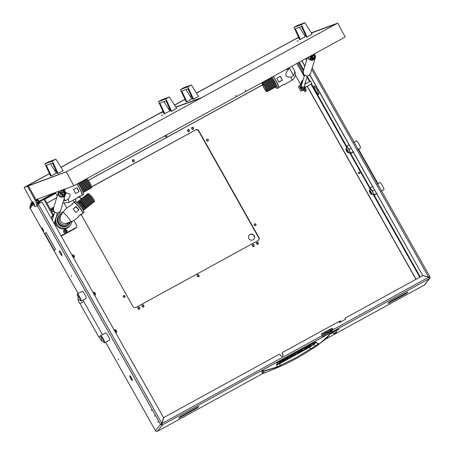 <?xml version="1.0" encoding="UTF-8"?>
<svg xmlns="http://www.w3.org/2000/svg" width="454" height="454" viewBox="0 0 454 454"><rect width="100%" height="100%" fill="white"/><g stroke="black" fill="none" stroke-linecap="round" stroke-linejoin="round"><path stroke-width="0.68" d="M151.227 409.78L151.653 410.535L151.227 409.78M157.799 421.443L158.219 422.197L157.799 421.443M154.513 415.614L154.933 416.369L154.513 415.614M314.089 86.907A4.722 0.783 61.3 0 1 314.06 86.084A4.722 0.783 61.3 0 1 314.106 86.05A4.722 0.783 61.3 0 1 316.841 89.415L316.852 89.393A4.863 0.812 61.3 0 0 314.032 85.925A4.863 0.812 61.3 0 0 313.992 85.959A4.863 0.812 61.3 0 0 314.02 86.805L314.089 86.907M129.867 375.878A2.565 0.426 61.3 0 0 129.838 375.895A2.565 0.426 61.3 0 0 129.85 376.315L129.782 376.213A2.707 0.448 61.3 0 1 129.77 375.77A2.707 0.448 61.3 0 1 129.793 375.747A2.707 0.448 61.3 0 1 131.337 377.632L131.325 377.66A2.565 0.426 61.3 0 0 129.867 375.878L129.992 375.804M59.468 250.943A2.565 0.426 61.3 0 0 59.446 250.96A2.565 0.426 61.3 0 0 59.451 251.38L59.383 251.278A2.707 0.448 61.3 0 1 59.372 250.835A2.707 0.448 61.3 0 1 59.4 250.812A2.707 0.448 61.3 0 1 60.938 252.696L60.927 252.725A2.565 0.426 61.3 0 0 59.468 250.943L59.593 250.869M386.666 211.689L387.092 212.438L386.666 211.689M118.585 359.585L118.165 358.83L118.585 359.585M71.653 276.293L71.233 275.544L71.653 276.293M339.734 128.397L340.154 129.152L339.734 128.397M311.932 83.65L310.547 81.13M37.534 204.402L41.581 202.166A0.477 0.471 38.2 0 1 42.233 202.353L163.508 417.584L161.891 423.378L160.529 424.337A1.436 1.413 38.2 0 0 162.475 424.904L162.004 423.412L163.622 417.618L279.261 354.245A0.477 0.471 38.2 0 1 279.908 354.438L280.612 355.686A1.317 1.294 38.2 0 0 282.785 355.874A1.317 1.294 38.2 0 0 282.893 354.438L282.082 353.32A0.477 0.471 -141.8 0 1 282.116 352.798L282.223 352.662A0.477 0.471 38.2 0 0 282.184 353.184M282.728 355.942A1.317 1.294 38.2 0 0 282.785 354.574L282.082 353.32M341.13 321.704L340.636 320.984L339.887 321.097L340.404 322.011L339.337 322.522L338.82 321.602L282.365 352.542A0.477 0.471 38.2 0 0 282.223 352.662M37.29 203.426L37.132 202.927M37.381 203.375L37.432 203.931M332.345 331.726L331.982 331.891L331.516 331.057L331.88 330.892L332.237 331.868L429.319 278.665A1.436 1.413 38.2 0 0 429.745 278.302L424.723 284.692A1.436 1.413 -141.8 0 1 424.297 285.05L429.319 278.665L428.707 277.252L422.861 275.544L345.454 317.97A0.477 0.471 38.2 0 0 345.273 318.612L345.392 318.821A0.477 0.471 -141.8 0 1 345.21 319.463L339.337 322.522M345.165 318.748A0.477 0.471 -141.8 0 1 345.205 318.226L345.312 318.089M331.499 330.103L331.897 330.926M330.773 329.025A0.477 0.471 38.2 0 0 330.359 329.042L321.659 333.815L330.359 329.042M321.761 333.679A0.477 0.471 -141.8 0 0 321.585 334.32L322.834 337.021L162.475 424.904L157.442 431.3A1.436 1.413 -141.8 0 1 155.506 430.721L160.529 424.337L161.357 423.883A0.477 0.471 38.2 0 0 162.004 424.07L163.622 417.618M345.29 319.406A0.477 0.471 38.2 0 0 345.284 318.958M330.467 328.906A0.477 0.471 -141.8 0 1 330.949 328.923M428.707 277.252L331.817 330.347L331.624 330.001M331.817 330.347L332.334 331.749M53.09 248.207L44.946 233.799L45.218 233.447L45.031 233.901L53.09 248.207M55.212 249.552L55.399 249.098L47.352 234.775L55.484 249.201L55.212 249.552M55.116 249.462L54.401 250.58L53.192 248.434L54.344 250.438L55.116 249.462M47.239 234.565L46.081 232.567L45.315 233.538L46.03 232.42L47.239 234.565M132.052 380.31L132 380.197A2.565 0.426 61.3 0 1 129.884 376.445L129.816 376.349A2.707 0.448 61.3 0 0 132.052 380.31M61.04 252.929L61.04 252.929A2.565 0.426 61.3 0 1 61.931 255.437A2.565 0.426 61.3 0 1 61.682 255.335L61.801 255.42M61.063 252.912A2.707 0.448 61.3 0 1 61.999 255.562A2.707 0.448 61.3 0 1 61.738 255.454M61.653 255.381L61.602 255.262A2.565 0.426 61.3 0 1 59.485 251.51L59.417 251.414A2.707 0.448 61.3 0 0 61.653 255.381M131.439 377.864L131.439 377.864A2.565 0.426 61.3 0 1 132.33 380.373A2.565 0.426 61.3 0 1 132.08 380.27L132.199 380.356M131.456 377.847A2.707 0.448 61.3 0 1 132.398 380.497A2.707 0.448 61.3 0 1 132.137 380.39M33.312 204.379L30.038 208.539L30.685 209.198M39.316 201.718L37.551 203.88M36.434 201.088L38.023 200.22M318.123 94.154A4.863 0.812 61.3 0 1 314.054 86.941L314.123 87.037A4.722 0.783 61.3 0 0 318.067 94.035L318.123 94.154M316.971 89.603L316.977 89.608A4.863 0.812 61.3 0 1 318.708 94.455A4.863 0.812 61.3 0 1 318.203 94.228L318.26 94.199M316.954 89.62A4.722 0.783 61.3 0 1 318.64 94.33A4.722 0.783 61.3 0 1 318.152 94.109L318.203 94.228M429.745 278.302A1.436 1.413 38.2 0 0 429.859 276.73L428.82 277.456M428.968 277.74A0.477 0.471 38.2 0 0 429.03 277.19L429.013 277.156M407.579 292.177L406.801 293.256L404.667 294.425L406.693 293.301L407.579 292.177M181.123 416.931L197.825 407.579L181.123 416.931M196.605 407.59L198.756 406.398L197.853 407.544L198.614 406.489L196.605 407.59M179.829 416.971L196.412 407.681L179.801 416.914M391.365 300.843L389.339 301.961L388.335 303.159L389.231 302.012L391.365 300.843M404.474 294.515L388.034 303.539L404.474 294.515M407.726 292.075L391.558 300.747L407.698 292.024M179.682 417.073L178.921 418.128L180.93 417.027L178.78 418.213L179.682 417.073M331.982 331.891L322.834 337.021M331.516 331.057L323.061 335.693L323.532 336.522M331.88 330.892L332.339 331.721M323.061 336.817L322.539 336.051M322.595 335.988L323.061 335.693M305.275 82.639L305.865 83.695M307.279 86.198L416.068 279.272M305.213 82.855L305.729 83.769M307.137 86.277L415.926 279.346M324.275 333.367L321.807 334.717M424.257 285.072L325.529 339.178M157.442 431.3L263.689 373.069L157.43 431.3M105.617 342.225L155.489 430.733L105.634 342.22M162.475 424.904L162.004 424.07M301.927 60.745L304.901 66.023M309.81 74.734L422.788 275.567L309.696 74.865M301.785 60.825L304.833 66.233M312.199 67.873L429.864 276.696L428.735 277.139L422.895 275.43M311.716 69.456L428.655 277.235M322.289 335.568L161.896 423.548M38.267 203.982L161.891 423.378L161.357 423.883M30.038 208.539A1.436 1.413 -141.8 0 1 30.151 206.973L32.853 203.534M304.787 88.768A4.79 0.794 61.3 0 1 305.338 91.072L304.855 91.685L303.857 90.074M300.463 84.058L295.35 74.984M296.944 63.481L304.186 76.34M297.773 63.027L303.147 72.572M302.943 80.42L302.063 81.544L302.239 82.026L301.411 82.48L301.728 83.037M301.411 82.48L301.229 81.998L302.063 81.544M303.244 79.444L301.229 81.998M304.333 85.738L304.356 85.778A4.79 0.794 61.3 0 1 306.166 90.618L304.855 91.685L305.678 91.237M37.676 203.812A0.477 0.471 -141.8 0 1 38.301 203.959M50.996 217.909L52.829 215.582L52.647 215.094L43.834 199.454M52.647 215.094L53.476 214.64L44.662 199M53.476 214.64L53.657 215.122L52.829 215.582M51.194 218.261L53.657 215.122M322.788 336.658L322.959 336.953M338.82 321.602L339.887 321.097M339.74 322.465L339.371 322.578M45.542 233.254L45.247 233.413M54.645 250.273L54.344 250.438M55.439 249.263L55.138 249.428M45.241 233.634L44.946 233.799M262.162 372.666L262.979 370.657L264.069 371.128L276.327 367.428L276.968 366.548L277.275 363.149L315.263 342.333L318.226 343.933L315.768 345.88L310.95 348.621L309.174 347.475A506.641 35.344 -29.4 0 1 294.561 355.505A506.641 35.344 -29.4 0 1 280.01 363.461L277.002 364.823M316.727 345.908L311.313 349.398L310.95 348.621L295.77 357.814L279.97 365.601L280.129 366.486C290.929 361.724 301.32 356.032 311.313 349.398L318.22 344.898L329.076 335.5L326.244 338.571L316.727 345.908L315.768 345.88L313.663 344.512L309.174 347.475L309.015 347.072L279.88 363.041L279.97 365.601L276.231 367.547L276.055 368.092L276.77 366.537L276.293 367.201L264.046 370.895L262.667 370.061A143.753 10.028 -29.4 0 0 261.748 371.945L262.151 372.649C262.497 373.455 263.859 373.301 266.237 372.195L263.309 373.063L262.145 372.632L261.748 371.945M262.9 369.914L328.775 333.809L329.269 334.326L329.076 335.5L329.275 334.326L328.775 333.809L329.269 334.326M276.832 363.552L276.968 366.548L276.832 363.552L277.275 363.149L276.832 363.552M329.105 334.433L328.957 335.319L319.31 343.877L318.226 343.933L315.893 342.146L315.184 342.123L277.201 362.939M263.235 370.538L262.667 370.061M288.279 357.86L281.679 361.764L282.819 361.134L282.672 360.879M287.825 358.053L287.967 358.314L288.04 357.951M287.967 358.314L283.211 360.567M283.097 360.635L282.819 361.134M280.373 362.479L279.233 363.104L279.721 362.485L280.861 361.861L280.373 362.479L280.22 362.207M281.168 361.537L279.749 362.337L281.185 361.543M296.91 353.297L302.648 349.915M301.751 350.653L302.784 350.159M301.796 350.738L298.011 352.809L297.858 352.542M297.075 353.087L298.011 352.809M310.922 345.454L304.322 349.353L305.463 348.729L305.321 348.473M310.468 345.647L310.615 345.903L310.684 345.539M310.615 345.903L305.86 348.161M305.741 348.224L305.463 348.729M290.662 356.486L290.543 356.787M290.617 356.753L293.59 355.124M293.636 355.21L290.418 356.969L290.276 356.713M289.567 357.207L290.418 356.969M289.408 357.406L292.376 355.652L290.764 356.43M294.464 354.404L295.497 353.865M295.713 353.785L295.282 354.387L295.1 354.058M293.903 355.147L295.282 354.387M293.948 355.232L289.402 357.616L294.584 354.455M266.226 372.201L270.516 370.475L266.237 372.195M263.309 373.063L264.046 370.895M270.516 370.475L275.856 368.353L276.775 367.11M315.184 342.123L313.198 344.49L313.663 344.512A127.801 8.915 150.6 0 0 315.729 342.356L315.893 342.146M276.055 368.092L280.141 366.48L275.856 368.353M301.093 89.313L299.918 87.23L301.093 89.313M300.077 86.901L301.348 88.967M301.751 88.712L300.497 86.674M42.846 230.082L41.524 228.317L43.113 231.217L42.846 230.082M41.524 228.317L41.609 227.999A1.918 0.318 61.3 0 1 41.643 227.948A1.918 0.318 61.3 0 1 43.124 230.013A1.918 0.318 61.3 0 1 43.488 231.313A1.918 0.318 61.3 0 1 43.425 231.313L43.113 231.217M43.488 231.313L43.697 231.2A1.918 0.318 -118.7 0 0 43.329 229.9A1.918 0.318 -118.7 0 0 41.853 227.834L41.643 227.948M54.843 223.669L54.974 224.18M301.859 88.655L300.639 86.788M301.825 90.374L302.983 89.727L301.32 91.016A0.477 0.437 69.2 0 1 301.257 91.05L302.222 90.448L301.15 89.183L301.819 90.369M301.144 89.16L302.177 88.513M299.918 86.981L299.237 85.795L299.912 86.986L301.167 86.549A2.395 0.397 61.3 0 1 301.365 86.85L302.024 88.019A2.395 0.397 61.3 0 1 302.188 88.365L302.268 88.496M299.237 85.795L300.406 85.136L301.081 86.345L300.406 85.136M299.373 86.033L298.664 86.464A0.477 0.437 -110.8 0 0 298.516 87.094L300.644 90.868A0.477 0.437 -110.8 0 0 301.246 91.044A0.477 0.437 69.2 0 1 301.218 91.061M302.075 88.553L302.024 88.456A2.395 0.397 -118.7 0 0 300.996 86.64L300.911 86.447M55.297 225.536L56.364 225.451L55.15 225.269L54.582 222.307M56.671 225.445L56.336 225.638M54.276 223.306L54.395 223.924M54.469 222.693L54.855 224.707M78.071 295.452L78.02 295.475A2.395 0.397 -118.7 0 0 78.02 295.475A2.395 0.397 -118.7 0 1 79.501 297.291A2.395 0.397 -118.7 0 1 80.364 299.64L80 300.105A4.075 0.675 -118.7 0 0 81.153 301.133A4.075 0.675 -118.7 0 0 81.187 301.098A4.075 0.675 -118.7 0 0 79.717 297.109A4.075 0.675 -118.7 0 0 77.237 293.988A4.075 0.675 -118.7 0 0 77.197 294.022A4.075 0.675 -118.7 0 0 77.651 295.946L78.309 295.582M81.153 301.133L83.888 299.606M86.073 298.42A4.075 0.675 -118.7 0 0 86.124 298.409A4.075 0.675 -118.7 0 0 86.158 298.374A4.075 0.675 -118.7 0 0 84.688 294.379A4.075 0.675 -118.7 0 0 82.208 291.264A4.075 0.675 -118.7 0 0 82.168 291.292M82.208 291.264L77.237 293.988M78.02 295.475L77.651 295.946M79.898 292.529L78.258 293.426M101.537 337.095L101.486 337.123A2.395 0.397 -118.7 0 1 101.509 337.101A2.395 0.397 -118.7 0 1 102.967 338.939A2.395 0.397 -118.7 0 1 103.83 341.289L103.467 341.754A4.075 0.675 -118.7 0 0 104.613 342.776A4.075 0.675 -118.7 0 0 104.653 342.742A4.075 0.675 -118.7 0 0 103.183 338.752A4.075 0.675 -118.7 0 0 100.703 335.631A4.075 0.675 -118.7 0 0 100.663 335.665A4.075 0.675 -118.7 0 0 101.117 337.589L101.775 337.231M105.691 342.174L107.354 341.249L105.691 342.174M109.539 340.063A4.075 0.675 -118.7 0 0 109.59 340.052A4.075 0.675 -118.7 0 0 109.624 340.018A4.075 0.675 -118.7 0 0 108.154 336.028A4.075 0.675 -118.7 0 0 105.674 332.907A4.075 0.675 -118.7 0 0 105.634 332.941M100.703 335.631L105.674 332.907M101.486 337.123L101.117 337.589M104.613 342.776L107.348 341.266M103.364 334.172L101.724 335.069M371.27 194.176A1.918 0.318 -118.7 0 0 370.549 192.241A1.918 0.318 -118.7 0 0 369.397 190.845A1.918 0.318 -118.7 0 0 369.38 190.879A1.918 0.318 -118.7 0 0 370.055 192.666A1.918 0.318 -118.7 0 0 371.196 194.193A1.918 0.318 -118.7 0 0 371.27 194.176M369.545 190.305A2.395 0.397 61.3 0 1 369.556 190.243A2.395 0.397 61.3 0 1 369.573 190.203A2.395 0.397 61.3 0 1 369.596 190.181A2.395 0.397 61.3 0 1 371.054 192.019A2.395 0.397 61.3 0 1 371.922 194.363A2.395 0.397 61.3 0 1 371.9 194.386A2.395 0.397 61.3 0 1 371.826 194.386L371.196 194.193M379.941 182.61A4.075 0.675 61.3 0 1 379.975 182.582A4.075 0.675 61.3 0 1 382.461 185.697A4.075 0.675 61.3 0 1 383.931 189.693A4.075 0.675 61.3 0 1 383.891 189.727A4.075 0.675 61.3 0 1 383.846 189.738M377.246 184.086L379.975 182.582M381.235 191.168L382.892 190.26L381.598 191.038M377.558 183.864L378.908 183.166M381.547 190.947L382.898 190.243M347.804 152.533A1.918 0.318 -118.7 0 0 347.083 150.592A1.918 0.318 -118.7 0 0 345.931 149.201A1.918 0.318 -118.7 0 0 345.914 149.235A1.918 0.318 -118.7 0 0 346.589 151.017A1.918 0.318 -118.7 0 0 347.73 152.55A1.918 0.318 -118.7 0 0 347.804 152.533M346.079 148.662A2.395 0.397 61.3 0 1 346.09 148.6A2.395 0.397 61.3 0 1 346.107 148.554A2.395 0.397 61.3 0 1 346.13 148.537A2.395 0.397 61.3 0 1 347.588 150.37A2.395 0.397 61.3 0 1 348.456 152.72A2.395 0.397 61.3 0 1 348.434 152.737A2.395 0.397 61.3 0 1 348.36 152.743L347.73 152.55M356.475 140.967A4.075 0.675 61.3 0 1 356.509 140.933A4.075 0.675 61.3 0 1 358.995 144.054A4.075 0.675 61.3 0 1 360.465 148.049A4.075 0.675 61.3 0 1 360.425 148.078A4.075 0.675 61.3 0 1 360.38 148.095M356.509 140.933L353.779 142.442M357.769 149.525L359.426 148.617L358.132 149.394M354.092 142.221L355.442 141.517M358.081 149.298L359.426 148.617M348.99 152.436A4.075 0.675 -118.7 0 0 350.017 153.583A4.075 0.675 -118.7 0 0 350.312 153.611A4.075 0.675 -118.7 0 0 349.711 151.341A4.075 0.675 -118.7 0 0 347.713 147.8A4.075 0.675 -118.7 0 0 346.323 146.529A4.075 0.675 -118.7 0 0 346.271 146.75A4.075 0.675 -118.7 0 0 346.686 148.231M346.323 146.529L346.901 146.023L347.713 147.8L349.154 149.23L349.711 151.341L350.891 153.106L350.312 153.611M350.363 153.77L353.626 151.795M349.109 144.815L346.901 146.023M353.099 151.891L350.891 153.106M351.027 148.208L349.154 149.23M372.456 194.079A4.075 0.675 -118.7 0 0 373.483 195.226A4.075 0.675 -118.7 0 0 373.778 195.254A4.075 0.675 -118.7 0 0 373.177 192.984A4.075 0.675 -118.7 0 0 371.179 189.443A4.075 0.675 -118.7 0 0 369.789 188.177A4.075 0.675 -118.7 0 0 369.738 188.393A4.075 0.675 -118.7 0 0 370.152 189.88M369.789 188.177L370.368 187.672L371.179 189.443L372.62 190.879L373.177 192.984L374.357 194.749L373.778 195.254M373.829 195.419L377.092 193.438M372.575 186.458L370.368 187.672M376.565 193.535L374.357 194.749M374.488 189.851L372.62 190.879M335.018 333.378L336.482 332.447L335.018 333.378M335.279 332.765L336.556 332.186L335.71 330.677L332.788 332.322L333.633 333.826L335.279 332.765M334.564 333.554L335.96 332.708L334.564 333.554M331.255 330.83L330.773 331.034L331.528 330.069L333.043 329.19L331.709 329.615L326.233 332.6L324.06 335.143M325.768 332.896L325.297 332.061L323.589 334.235L324.031 335.131M333.015 329.184L332.549 328.35L331.244 328.787L331.709 329.615M331.38 329.78L330.909 328.946L325.762 331.766L326.233 332.6M331.278 330.858L331.318 330.33L331.596 330.648M325.297 332.061L325.762 331.766M330.909 328.946L331.244 328.787M331.369 331.028L330.336 330.989M328.463 331.999L327.203 332.81L328.463 331.999M328.117 333.066L327.203 332.81M335.79 330.824L332.867 332.47M332.192 332.686L332.844 332.43M335.767 330.784L336.323 330.359M335.903 331.023A5.272 0.369 150.6 0 0 338.826 329.048A5.272 0.369 150.6 0 0 338.866 328.957A5.272 0.369 150.6 0 0 338.837 328.912A5.272 0.369 150.6 0 0 334.45 330.966A5.272 0.369 150.6 0 0 329.689 333.996A5.272 0.369 150.6 0 0 329.655 334.087A5.272 0.369 150.6 0 0 329.678 334.104M338.837 328.912L338.866 328.957A5.272 0.369 150.6 0 0 334.473 331.006A5.272 0.369 150.6 0 0 329.712 334.042A5.272 0.369 150.6 0 0 329.678 334.133A5.272 0.369 150.6 0 0 332.981 332.669M331.034 333.48A4.313 0.301 150.6 0 0 332.924 332.566M335.846 330.921A4.313 0.301 150.6 0 0 336.647 330.421L336.976 330.206M332.402 332.379L337.742 329.468A4.313 0.301 150.6 0 0 331.868 332.623L337.487 329.564M331.539 332.839L332.39 332.351M332.907 332.544L330.801 333.616A4.313 0.301 150.6 0 0 332.947 332.606M335.869 330.96A4.313 0.301 150.6 0 0 336.669 330.467L335.829 330.898M331.874 26.298L334.774 24.709M203.42 96.691L206.32 95.102M293.102 40.253L294.839 39.356L293.102 40.253M229.026 75.392L228.033 75.909L229.026 75.392M297.024 41.331L298.142 40.752L297.024 41.331M336.221 23.914L311.382 33.023M305.525 35.168L304.594 35.514M298.738 37.659L294.907 39.214L196.525 93.132M191.338 95.976L190.311 96.537M185.005 99.443L174.563 105.169M169.376 108.007L168.349 108.574M163.043 111.48L161.755 112.212M196.378 100.55L199.278 98.961M29.158 184.903L30.895 184.006L29.158 184.903M67.924 170.948L70.824 169.359M157.606 114.51L159.348 113.608L157.606 114.51M93.535 149.65L92.542 150.161L93.535 149.65M161.528 115.588L162.646 115.01L161.528 115.588M200.73 98.166L175.891 107.275M170.034 109.425L169.098 109.766M163.241 111.917L159.416 113.472L61.029 167.39M55.842 170.227L54.815 170.795M49.509 173.7L26.258 186.463M33.233 203.568A1.941 0.323 -118.7 0 0 34.47 205.157A1.941 0.323 -118.7 0 0 33.846 203.347A1.941 0.323 -118.7 0 0 32.603 201.752A1.941 0.323 -118.7 0 0 33.233 203.568M311.291 32.881L337.191 23.381L66.619 171.663L25.458 186.759L49.463 173.604L24.136 187.468L33.505 204.731A2.395 0.397 -118.7 0 0 35.026 206.695L36.536 206.144A9.585 1.595 -118.7 0 0 36.575 206.127A9.585 1.595 -118.7 0 0 33.483 197.167L28.681 188.325A2.395 0.397 -118.7 0 0 27.166 186.356L66.278 171.862L337.685 23.126L311.257 32.819M305.429 34.952L304.464 35.31M337.685 23.126L345.222 37.018L245.892 91.436M245.983 91.407L245.302 90.142L245.903 91.453L236.54 96.583L235.768 95.363L236.455 96.628L235.779 95.357M37.364 205.69A9.585 1.595 -118.7 0 0 37.404 205.673A9.585 1.595 -118.7 0 0 35.815 199.698L73.82 185.76L236.54 96.583M245.228 90.181L245.665 91.016M35.815 199.698A9.585 1.595 -118.7 0 0 34.311 196.713L29.516 187.871L28.681 188.325M66.278 171.862L73.82 185.76M27.995 185.902A2.395 0.397 61.3 0 1 29.516 187.871M298.579 37.319L196.457 93.03L296.11 38.624M191.287 95.868L190.243 96.435L191.293 95.873M184.954 99.335L174.501 105.067L184.96 99.347M169.325 107.899L168.286 108.472L169.331 107.91M162.992 111.372L60.967 167.288L162.997 111.383M55.791 170.119L54.752 170.693L55.797 170.131M305.457 35.02L304.503 35.367M298.67 37.512L296.031 38.477M27.166 186.356L24.136 187.468M201.599 97.689L202.013 97.462M163.145 111.701L160.648 112.688L163.173 111.763M169.007 109.624L169.961 109.272M175.8 107.133L201.587 97.678M168.967 109.562L169.932 109.21M175.76 107.076L202.002 97.451M300.287 39.424L299.663 39.657L293.971 27.342L301.371 24.63L307.074 36.939L306.45 37.166L301.53 26.536L295.361 28.795L300.287 39.424L305.321 36.666L299.436 27.302M307.074 36.939L312.108 34.175L304.889 22.7L297.489 25.413L293.971 27.342M301.371 24.63L304.889 22.7M186.753 101.645L186.129 101.878L180.437 89.563L187.837 86.85L193.54 99.154L192.916 99.386L187.996 88.751L181.827 91.016L186.753 101.645L191.787 98.887L185.902 89.523M193.54 99.154L198.574 96.396L191.355 84.921L183.955 87.633L180.437 89.563M187.837 86.85L191.355 84.921M164.791 113.682L164.166 113.909L158.474 101.6L165.875 98.887L171.578 111.19L170.954 111.423L166.033 100.788L159.87 103.052L164.791 113.682L169.824 110.924L163.939 101.554M171.578 111.19L176.617 108.432L169.399 96.957L161.999 99.67L158.474 101.6M165.875 98.887L169.399 96.957M51.257 175.902L50.632 176.129L44.94 163.82L52.341 161.108L58.044 173.411L57.42 173.638L52.499 163.009L46.336 165.273L51.257 175.902L56.29 173.144L50.405 163.775M58.044 173.411L63.083 170.653L55.865 159.172L48.465 161.891L44.94 163.82M52.341 161.108L55.865 159.172M314.225 56.756L314.418 56.041L313.72 54.287M314.548 53.833L315.354 56.188L314.531 56.636L315.354 56.188M310.967 55.87L311.308 57.215M311.104 55.717L311.433 57.238M313.249 54.542A1.918 0.318 61.3 0 1 313.884 55.973M310.292 56.165L310.837 56.983M309.98 56.336L310.502 58.396A0.67 0.664 69.9 0 0 311.376 58.867L310.786 58.475L310.161 56.234M310.598 55.995L311.177 58.328L312.21 58.56A0.67 0.664 69.9 0 0 312.556 57.613L311.433 55.536M310.78 55.899L311.336 58.089A0.67 0.664 69.9 0 0 312.21 58.56M311.268 55.626L312.392 57.703A0.477 0.471 -110.1 0 1 312.142 58.379A0.477 0.471 -110.1 0 1 311.518 58.044L310.95 55.802M311.796 58.367L311.745 57.789A2.395 0.397 -118.7 0 0 312.034 57.936A2.395 0.397 -118.7 0 0 312.074 57.669L312.029 58.407M311.467 57.834L311.563 58.01A0.477 0.471 -110.1 0 1 311.62 58.237M310.383 56.324L310.95 58.384L311.484 58.617M311.943 57.84L312.011 58.407M61.074 194.102L60.047 191.934L60.961 194.051M61.404 190.311A4.79 0.794 61.3 0 1 62.073 191.804L63.015 194.482L62.187 194.931L61.245 192.258A4.79 0.794 -118.7 0 0 60.513 190.635M58.577 191.35A4.79 0.794 -118.7 0 0 59.553 192.876L61.358 195.237L63.015 194.482M60.047 190.811L59.043 191.174M59.866 192.235L60.91 194.062L59.866 192.235M60.87 193.807L59.979 192.297L60.87 193.807M64.252 191.287L64.525 192.224M62.839 190.067L62.851 190.453M63.98 192.819L62.504 190.243M63.004 190.374L63.957 192.587M63.52 189.534L65.949 192.57A0.67 0.664 -110.1 0 1 65.699 193.654A0.67 0.664 -110.1 0 1 64.888 193.342L62.936 189.749M64.525 191.94L65.478 193.5M65.109 193.33A0.477 0.471 69.9 0 0 64.979 193.007L64.837 192.848M65.285 193.461L64.547 192.235M64.281 193.466A2.395 0.397 -118.7 0 0 64.366 193.535L64.576 193.455A2.395 0.397 -118.7 0 0 64.57 193.308L65.699 193.654M63.117 189.681L65.053 193.251A0.477 0.471 69.9 0 0 65.631 193.472A0.477 0.471 69.9 0 0 65.813 192.7L63.259 189.63M63.651 190.663L65.665 192.876L65.518 193.5M65.274 193.779L64.275 193.569M65.092 193.875L64.865 193.96A0.67 0.664 -110.1 0 1 64.457 193.972M64.496 193.58L64.672 193.886M65.342 188.864L64.485 190.975M66.063 192.729L69.865 194.142C70.472 195.322 69.888 197.03 68.111 199.278L65.314 200.759L63.549 200.833M74.598 191.554A7.065 1.175 -118.7 0 0 73.514 189.676L77.038 187.746A7.065 1.175 61.3 0 1 78.122 189.619A7.065 1.175 61.3 0 1 79.092 191.537L75.574 193.466A7.065 1.175 -118.7 0 0 74.598 191.554M76.811 184.12A7.065 1.175 -118.7 0 1 79.779 188.711L79.671 188.768A7.065 1.175 -118.7 0 1 81.953 195.379L80.398 196.23A7.065 1.175 61.3 0 1 79.904 196.088M56.336 192.167L55.343 192.615L57.164 195.975M82.038 195.288A7.065 1.175 -118.7 0 0 82.163 195.265L83.405 194.584A7.065 1.175 -118.7 0 0 81.124 187.973A7.065 1.175 -118.7 0 0 78.156 183.382M82.163 195.265A7.065 1.175 -118.7 0 0 79.881 188.654A7.065 1.175 -118.7 0 0 76.913 184.063M76.942 187.78L78.996 191.571L75.574 193.466M68.111 199.278A7.065 1.175 61.3 0 1 68.798 202.586L76.879 198.16A7.065 1.175 -118.7 0 0 77.032 197.751L80.551 195.822A7.065 1.175 61.3 0 1 80.398 196.23M278.444 87.656A7.065 1.175 61.3 0 0 278.569 87.628A7.065 1.175 61.3 0 0 276.287 81.022L276.185 81.079A7.065 1.175 61.3 0 0 273.217 76.482M277.842 80.171A7.065 1.175 -118.7 0 0 276.758 78.292L280.283 76.363A7.065 1.175 61.3 0 1 281.361 78.241A7.065 1.175 61.3 0 1 282.337 80.154L278.813 82.083A7.065 1.175 -118.7 0 0 277.842 80.171M291.984 66.193L294.828 71.448L293.551 75.682L291.037 77.112C288.398 77.282 286.746 76.794 286.094 75.648C285.299 74.002 286.446 71.539 289.527 68.265L288.449 69.099L285.447 69.78M271.867 77.22A7.065 1.175 61.3 0 1 274.835 81.816A7.065 1.175 61.3 0 1 277.116 88.422A7.065 1.175 61.3 0 1 275.419 87.043M273.109 76.539A7.065 1.175 61.3 0 1 276.077 81.135A7.065 1.175 61.3 0 1 278.359 87.741L277.116 88.422M278.569 87.628L280.118 86.776A7.065 1.175 -118.7 0 0 280.271 86.368L283.795 84.438A7.065 1.175 61.3 0 1 283.642 84.847A7.065 1.175 61.3 0 1 283.143 84.711M279.051 82.208L282.24 80.188L280.18 76.397M88.07 180.119A4.143 0.692 61.3 0 1 89.994 183.03A4.143 0.692 61.3 0 1 91.311 186.032M90.318 187.462A4.143 0.692 -118.7 0 0 88.956 183.598A4.143 0.692 -118.7 0 0 86.334 180.193M89.069 188.143A4.143 0.692 -118.7 0 0 87.713 184.279A4.143 0.692 -118.7 0 0 85.091 180.874M87.826 188.824A4.143 0.692 -118.7 0 0 86.47 184.96A4.143 0.692 -118.7 0 0 83.848 181.555M86.583 189.505A4.143 0.692 -118.7 0 0 85.227 185.641A4.143 0.692 -118.7 0 0 82.605 182.236M85.341 190.186A4.143 0.692 -118.7 0 0 83.984 186.322A4.143 0.692 -118.7 0 0 81.362 182.917M84.098 190.867A4.143 0.692 -118.7 0 0 82.742 187.003A4.143 0.692 -118.7 0 0 80.12 183.598M82.855 191.548A4.143 0.692 -118.7 0 0 81.499 187.684A4.143 0.692 -118.7 0 0 78.877 184.279M86.725 190.294A5.102 0.851 -118.7 0 0 87.026 190.357A5.102 0.851 -118.7 0 0 85.38 185.584A5.102 0.851 -118.7 0 0 82.123 181.407A5.102 0.851 -118.7 0 0 82.009 181.696M87.026 190.357L87.855 189.903A5.102 0.851 -118.7 0 0 86.209 185.13A5.102 0.851 -118.7 0 0 82.951 180.953L82.123 181.407M82.912 191.753A5.102 0.851 -118.7 0 0 81.238 187.86A5.102 0.851 -118.7 0 0 78.729 184.125M83.156 192.411A5.102 0.851 -118.7 0 0 83.298 192.4A5.102 0.851 -118.7 0 0 81.652 187.633A5.102 0.851 -118.7 0 0 78.394 183.45A5.102 0.851 -118.7 0 0 78.309 183.569M83.298 192.4L84.126 191.946A5.102 0.851 -118.7 0 0 82.48 187.173A5.102 0.851 -118.7 0 0 79.223 182.996L78.394 183.45M84.234 191.656A5.102 0.851 -118.7 0 0 84.54 191.719A5.102 0.851 -118.7 0 0 82.895 186.946A5.102 0.851 -118.7 0 0 79.637 182.769A5.102 0.851 -118.7 0 0 79.524 183.058M84.54 191.719L85.369 191.265A5.102 0.851 -118.7 0 0 83.723 186.492A5.102 0.851 -118.7 0 0 80.466 182.315L79.637 182.769M85.483 190.975A5.102 0.851 -118.7 0 0 85.783 191.038A5.102 0.851 -118.7 0 0 84.138 186.265A5.102 0.851 -118.7 0 0 80.88 182.088A5.102 0.851 -118.7 0 0 80.767 182.377M85.783 191.038L86.612 190.584A5.102 0.851 -118.7 0 0 84.966 185.811A5.102 0.851 -118.7 0 0 81.709 181.634L80.88 182.088M87.968 189.613A5.102 0.851 -118.7 0 0 88.269 189.676A5.102 0.851 -118.7 0 0 86.623 184.903A5.102 0.851 -118.7 0 0 83.366 180.726A5.102 0.851 -118.7 0 0 83.252 181.015M88.269 189.676L89.097 189.222A5.102 0.851 -118.7 0 0 87.452 184.449A5.102 0.851 -118.7 0 0 84.194 180.272L83.366 180.726M89.211 188.932A5.102 0.851 -118.7 0 0 89.512 188.995A5.102 0.851 -118.7 0 0 87.866 184.222A5.102 0.851 -118.7 0 0 84.609 180.045A5.102 0.851 -118.7 0 0 84.495 180.334M89.512 188.995L90.34 188.541A5.102 0.851 -118.7 0 0 88.695 183.768A5.102 0.851 -118.7 0 0 85.437 179.591L84.609 180.045M90.454 188.251A5.102 0.851 -118.7 0 0 90.755 188.314A5.102 0.851 -118.7 0 0 89.109 183.541A5.102 0.851 -118.7 0 0 85.851 179.364A5.102 0.851 -118.7 0 0 85.738 179.653M90.755 188.314L91.583 187.86A5.102 0.851 -118.7 0 0 89.937 183.087A5.102 0.851 -118.7 0 0 86.68 178.91L85.851 179.364M266.464 90.613A4.143 0.692 -118.7 0 0 264.62 86.351A4.143 0.692 -118.7 0 0 262.395 83.706A4.143 0.692 -118.7 0 0 262.31 84.064A4.143 0.692 -118.7 0 0 264.154 88.326A4.143 0.692 -118.7 0 0 266.379 90.976A4.143 0.692 -118.7 0 0 266.464 90.613M262.395 83.706L262.605 83.593A4.143 0.692 61.3 0 1 264.824 86.237A4.143 0.692 61.3 0 1 266.674 90.499A4.143 0.692 61.3 0 1 266.589 90.862L266.379 90.976M263.865 82.9A4.143 0.692 61.3 0 1 266.106 85.613A4.143 0.692 61.3 0 1 267.917 89.818A4.143 0.692 61.3 0 1 267.849 90.164M265.113 82.219A4.143 0.692 61.3 0 1 267.349 84.932A4.143 0.692 61.3 0 1 269.16 89.137A4.143 0.692 61.3 0 1 269.091 89.483M266.356 81.538A4.143 0.692 61.3 0 1 268.592 84.251A4.143 0.692 61.3 0 1 270.402 88.456A4.143 0.692 61.3 0 1 270.334 88.802M267.599 80.857A4.143 0.692 61.3 0 1 269.835 83.57A4.143 0.692 61.3 0 1 271.645 87.775A4.143 0.692 61.3 0 1 271.577 88.121M268.842 80.176A4.143 0.692 61.3 0 1 271.078 82.889A4.143 0.692 61.3 0 1 272.888 87.094A4.143 0.692 61.3 0 1 272.82 87.44M270.085 79.495A4.143 0.692 61.3 0 1 272.321 82.208A4.143 0.692 61.3 0 1 274.131 86.413A4.143 0.692 61.3 0 1 274.063 86.759M271.327 78.814A4.143 0.692 61.3 0 1 273.563 81.527A4.143 0.692 61.3 0 1 275.374 85.732A4.143 0.692 61.3 0 1 275.306 86.078M266.186 90.176A3.592 0.596 61.3 0 1 266.118 90.488A3.592 0.596 61.3 0 1 264.188 88.195A3.592 0.596 61.3 0 1 262.588 84.501A3.592 0.596 61.3 0 1 262.662 84.189A3.592 0.596 61.3 0 1 264.591 86.481A3.592 0.596 61.3 0 1 266.186 90.176M265.76 80.994A5.102 0.851 61.3 0 1 265.874 80.704L266.702 80.25A5.102 0.851 61.3 0 1 269.438 83.508A5.102 0.851 61.3 0 1 271.708 88.757A5.102 0.851 61.3 0 1 271.606 89.2L270.777 89.659A5.102 0.851 61.3 0 1 270.471 89.591M265.874 80.704A5.102 0.851 61.3 0 1 268.609 83.962A5.102 0.851 61.3 0 1 270.879 89.211A5.102 0.851 61.3 0 1 270.777 89.659M270.732 78.27A5.102 0.851 61.3 0 1 270.845 77.98A5.102 0.851 61.3 0 1 273.58 81.238A5.102 0.851 61.3 0 1 275.85 86.487A5.102 0.851 61.3 0 1 275.748 86.93A5.102 0.851 61.3 0 1 275.447 86.867M269.489 78.951A5.102 0.851 61.3 0 1 269.602 78.661L270.431 78.207A5.102 0.851 61.3 0 1 273.166 81.465A5.102 0.851 61.3 0 1 275.436 86.714A5.102 0.851 61.3 0 1 275.334 87.157L274.505 87.611A5.102 0.851 61.3 0 1 274.205 87.548M269.602 78.661A5.102 0.851 61.3 0 1 272.338 81.919A5.102 0.851 61.3 0 1 274.608 87.168A5.102 0.851 61.3 0 1 274.505 87.611M268.246 79.632A5.102 0.851 61.3 0 1 268.359 79.342L269.188 78.888A5.102 0.851 61.3 0 1 271.923 82.146A5.102 0.851 61.3 0 1 274.193 87.395A5.102 0.851 61.3 0 1 274.091 87.838L273.263 88.292A5.102 0.851 61.3 0 1 272.956 88.229M268.359 79.342A5.102 0.851 61.3 0 1 271.095 82.6A5.102 0.851 61.3 0 1 273.365 87.849A5.102 0.851 61.3 0 1 273.263 88.292M267.003 80.313A5.102 0.851 61.3 0 1 267.117 80.023L267.945 79.569A5.102 0.851 61.3 0 1 270.68 82.827A5.102 0.851 61.3 0 1 272.95 88.076A5.102 0.851 61.3 0 1 272.848 88.519L272.02 88.973A5.102 0.851 61.3 0 1 271.713 88.91M267.117 80.023A5.102 0.851 61.3 0 1 269.852 83.281A5.102 0.851 61.3 0 1 272.122 88.53A5.102 0.851 61.3 0 1 272.02 88.973M264.517 81.68A5.102 0.851 61.3 0 1 264.631 81.385L265.459 80.931A5.102 0.851 61.3 0 1 268.195 84.189A5.102 0.851 61.3 0 1 270.465 89.438A5.102 0.851 61.3 0 1 270.363 89.886L269.534 90.34A5.102 0.851 61.3 0 1 269.228 90.272M264.631 81.385A5.102 0.851 61.3 0 1 267.366 84.648A5.102 0.851 61.3 0 1 269.636 89.892A5.102 0.851 61.3 0 1 269.534 90.34M263.275 82.361A5.102 0.851 61.3 0 1 263.388 82.066L264.217 81.612A5.102 0.851 61.3 0 1 266.952 84.875A5.102 0.851 61.3 0 1 269.222 90.119A5.102 0.851 61.3 0 1 269.12 90.567L268.291 91.021A5.102 0.851 61.3 0 1 267.985 90.953M263.388 82.066A5.102 0.851 61.3 0 1 266.123 85.329A5.102 0.851 61.3 0 1 268.393 90.573A5.102 0.851 61.3 0 1 268.291 91.021M262.418 84.575A5.102 0.851 61.3 0 1 262.037 83.195A5.102 0.851 61.3 0 1 262.14 82.747L262.974 82.293A5.102 0.851 61.3 0 1 265.709 85.556A5.102 0.851 61.3 0 1 267.979 90.8A5.102 0.851 61.3 0 1 267.877 91.248L267.048 91.702A5.102 0.851 61.3 0 1 265.658 90.488M262.14 82.747A5.102 0.851 61.3 0 1 264.881 86.01A5.102 0.851 61.3 0 1 267.151 91.254A5.102 0.851 61.3 0 1 267.048 91.702M62.794 196.44L64.037 195.759L64.485 194.284L63.242 194.965L62.794 196.44L61.965 195.016M62.499 192.865L63.662 192.229L62.465 190.186L61.579 190.674M63.662 192.229A1.918 0.318 61.3 0 1 64.485 194.284M63.242 194.965A1.918 0.318 -118.7 0 0 62.8 193.625M54.151 223.584L54.293 223.272A1.436 1.402 16.9 0 0 54.304 223.232L57.425 212.971M54.168 223.538A1.436 1.402 16.9 0 0 54.168 223.533L55.036 225.076M312.653 59.508L313.896 58.827L314.344 57.357L313.101 58.038L312.653 59.508L312.119 58.594M311.875 55.297L312.273 55.978L313.515 55.297L313.118 54.616M313.101 58.038A1.918 0.318 -118.7 0 0 312.273 55.978M313.515 55.297A1.918 0.318 61.3 0 1 314.344 57.357M302.495 88.836L301.053 86.283M301.422 85.426A1.436 1.402 16.9 0 0 302.489 87.253L302.756 87.321M304.01 86.657L304.146 86.339A1.436 1.402 16.9 0 0 304.163 86.3L307.284 76.045M302.489 87.253L302.784 87.287A1.436 1.402 16.9 0 0 304.027 86.606L304.923 88.303L303.681 88.984L302.784 87.287M301.518 85.114L300.588 83.661L300.168 85.04A2.877 0.477 -118.7 0 0 300.156 85.233M300.605 83.661L301.831 82.98L302.08 83.269M302.71 90.079A2.877 0.477 -118.7 0 0 303.215 90.42A2.877 0.477 -118.7 0 0 303.266 90.352L304.509 89.671L304.923 88.303M304.509 89.671A2.877 0.477 61.3 0 1 304.458 89.739L303.215 90.42M303.266 90.352L303.681 88.984M32.404 202.705L29.953 205.821L30.412 206.638M262.531 84.943L88.32 180.414M56.608 197.796L46.961 203.08M262.508 84.875L88.275 180.363M56.636 197.7L46.932 203.023M39.555 200.974L39.816 201.655A0.477 0.312 159.5 0 1 39.197 201.638L38.936 200.952A0.477 0.312 -20.5 0 0 39.555 200.974L54.174 192.961M36.394 199.482L35.855 199.777M37.347 199.13A0.477 0.312 159.5 0 1 37.512 199.227L39.197 201.638M38.936 200.952L37.512 199.227M39.816 201.655L55.564 193.024M37.767 199.913A0.477 0.312 -20.5 0 0 37.149 199.891L36.922 199.289M36.15 200.441L37.149 199.891M37.092 202.807L38.408 202.053L37.08 202.779M37.012 202.575L38.477 201.809L37.688 200.401M32.206 202.336L31.042 203.052L30.753 204.34M31.774 203.511L30.702 204.249M31.502 203.857L30.497 204.572L30.679 204.896M32.807 203.545L30.69 204.907M138.26 308.828A0.789 0.777 38.2 0 0 139.605 309.021A0.789 0.777 38.2 0 0 139.724 308.289M142.408 306.558A0.789 0.777 38.2 0 0 143.748 306.751A0.789 0.777 38.2 0 0 143.873 306.019M197.513 276.355A0.789 0.777 38.2 0 0 198.858 276.548A0.789 0.777 38.2 0 0 198.977 275.816M252.623 246.153A0.789 0.777 38.2 0 0 253.968 246.346A0.789 0.777 38.2 0 0 254.087 245.614M256.771 243.883A0.789 0.777 38.2 0 0 258.11 244.076A0.789 0.777 38.2 0 0 258.235 243.344M192.002 128.947A0.789 0.777 38.2 0 0 193.347 129.14A0.789 0.777 38.2 0 0 193.466 128.403M187.86 131.217A0.789 0.777 38.2 0 0 189.204 131.41A0.789 0.777 38.2 0 0 189.324 130.673M132.75 161.42A0.789 0.777 38.2 0 0 134.095 161.613A0.789 0.777 38.2 0 0 134.214 160.875M73.083 200.237L74.184 202.189M81.215 214.674L132.909 306.41A2.395 2.355 -141.8 0 0 136.155 307.358L257.974 240.597A2.395 2.355 -141.8 0 0 258.876 237.38L198.801 130.769L198.585 131.041A2.395 2.355 38.2 0 0 195.345 130.094L91.6 186.946M195.345 130.094L91.566 186.81M195.555 129.821A2.395 2.355 -141.8 0 1 198.801 130.769M139.486 309.146A0.789 0.777 38.2 0 0 139.543 308.663M143.629 306.876A0.789 0.777 38.2 0 0 143.685 306.393M198.738 276.673A0.789 0.777 38.2 0 0 198.795 276.191M253.848 246.471A0.789 0.777 38.2 0 0 253.905 245.989M257.991 244.201A0.789 0.777 38.2 0 0 258.048 243.719M193.222 129.259A0.789 0.777 38.2 0 0 193.279 128.777A0.959 0.942 -141.8 0 1 191.673 128.544A0.959 0.942 -141.8 0 1 192.598 127.222A0.959 0.942 -141.8 0 1 193.291 128.76L193.029 129.095A0.959 0.942 -141.8 0 1 192.564 129.413M189.08 131.529A0.789 0.777 38.2 0 0 189.136 131.047A0.959 0.942 -141.8 0 1 187.53 130.82A0.959 0.942 -141.8 0 1 188.455 129.492A0.959 0.942 -141.8 0 1 189.148 131.036L188.887 131.365A0.959 0.942 -141.8 0 1 188.421 131.683M133.97 161.732A0.789 0.777 38.2 0 0 134.026 161.249M258.576 240.132A2.395 2.355 38.2 0 0 258.661 237.652L198.585 131.041M73.707 202.58A7.065 1.243 -128.9 0 1 73.741 202.546A7.065 1.243 -128.9 0 1 79.053 207.16A7.065 1.243 -128.9 0 1 82.645 213.516L82.736 213.442A7.065 1.243 -128.9 0 0 82.793 213.403A7.065 1.243 -128.9 0 0 82.827 213.369A7.065 1.243 -128.9 0 0 79.234 207.013A7.065 1.243 -128.9 0 0 73.923 202.399A7.065 1.243 -128.9 0 0 73.888 202.433A7.065 1.243 -128.9 0 0 73.854 202.495M78.065 217.205A7.065 1.243 -128.9 0 0 78.111 217.177A7.065 1.243 -128.9 0 0 78.145 217.143A7.065 1.243 -128.9 0 0 78.173 216.575L81.294 214.061A7.065 1.243 51.1 0 1 81.266 214.629A7.065 1.243 51.1 0 1 81.232 214.663A7.065 1.243 51.1 0 1 80.812 214.674L78.196 216.689M61.273 214.799L65.013 209.589L61.273 214.799C59.769 217.108 59.712 219.447 61.097 221.813C63.072 223.555 65.325 223.901 67.862 222.852L73.9 220.57L78.111 217.177M73.951 220.525L66.92 224.049L67.862 222.852M72.277 204.147A7.065 1.243 51.1 0 1 72.328 203.693A7.065 1.243 51.1 0 1 72.362 203.653A7.065 1.243 51.1 0 1 72.782 203.647L69.661 206.161A7.065 1.243 -128.9 0 0 69.241 206.173A7.065 1.243 -128.9 0 0 69.207 206.207M60.393 215.905L60.087 216.303A5.391 5.3 38.2 0 0 67.731 223.805A5.391 5.3 38.2 0 0 68.06 223.516M62.011 213.686A6.47 6.362 38.2 0 0 59.78 224.248A6.47 6.362 38.2 0 0 70.058 222.568M59.168 215.724L59.06 215.86A6.47 6.362 38.2 0 0 68.236 224.861A6.47 6.362 38.2 0 0 69.229 223.856L69.337 223.72M83.854 212.546A7.065 1.243 -128.9 0 0 83.894 212.517A7.065 1.243 -128.9 0 0 83.933 212.483A7.065 1.243 -128.9 0 0 80.341 206.122A7.065 1.243 -128.9 0 0 75.023 201.508A7.065 1.243 -128.9 0 0 74.989 201.548M65.013 209.589L69.241 206.173M76.113 212.438L75.79 212.387A7.065 1.243 -128.9 0 0 73.06 209.05L76.187 206.536A7.065 1.243 51.1 0 1 78.911 209.873L76.113 212.438M73.06 209.05L75.841 206.513M78.843 209.964L75.778 206.587M80.216 201.099A4.143 0.732 51.1 0 1 83.332 203.891A4.143 0.732 51.1 0 1 85.403 207.535M81.317 200.208A4.143 0.732 51.1 0 1 84.438 203.006A4.143 0.732 51.1 0 1 86.504 206.644M82.418 199.323A4.143 0.732 51.1 0 1 85.539 202.115A4.143 0.732 51.1 0 1 87.605 205.758M83.525 198.432A4.143 0.732 51.1 0 1 86.64 201.23A4.143 0.732 51.1 0 1 88.706 204.873M84.626 197.547A4.143 0.732 51.1 0 1 87.741 200.339A4.143 0.732 51.1 0 1 89.813 203.982M85.727 196.656A4.143 0.732 51.1 0 1 88.842 199.454A4.143 0.732 51.1 0 1 90.913 203.097M86.828 195.77A4.143 0.732 51.1 0 1 89.943 198.568A4.143 0.732 51.1 0 1 92.014 202.206M87.928 194.885A4.143 0.732 51.1 0 1 91.05 197.677A4.143 0.732 51.1 0 1 93.115 201.321M93.768 199.595A4.143 0.732 -128.9 0 0 89.75 194.613M78.377 202.575A4.143 0.732 51.1 0 1 81.499 205.373A4.143 0.732 51.1 0 1 83.564 209.016M79.484 201.689A4.143 0.732 51.1 0 1 82.6 204.487A4.143 0.732 51.1 0 1 84.665 208.125M87.985 193.597A5.102 0.897 51.1 0 1 88.014 193.569A5.102 0.897 51.1 0 1 91.85 196.9A5.102 0.897 51.1 0 1 94.443 201.491A5.102 0.897 51.1 0 1 94.415 201.519A5.102 0.897 51.1 0 1 94.387 201.536M87.208 194.448A5.102 0.897 51.1 0 1 87.253 194.187A5.102 0.897 51.1 0 1 87.276 194.159A5.102 0.897 51.1 0 1 91.112 197.49A5.102 0.897 51.1 0 1 93.706 202.081A5.102 0.897 51.1 0 1 93.683 202.109A5.102 0.897 51.1 0 1 93.388 202.115M78.434 201.292A5.102 0.897 51.1 0 1 78.463 201.264A5.102 0.897 51.1 0 1 82.299 204.595A5.102 0.897 51.1 0 1 84.892 209.186A5.102 0.897 51.1 0 1 84.864 209.215A5.102 0.897 51.1 0 1 84.836 209.232M77.657 202.143A5.102 0.897 51.1 0 1 77.702 201.882A5.102 0.897 51.1 0 1 77.73 201.854A5.102 0.897 51.1 0 1 81.567 205.185A5.102 0.897 51.1 0 1 84.155 209.776A5.102 0.897 51.1 0 1 84.132 209.805A5.102 0.897 51.1 0 1 83.837 209.81M77.333 202.178A5.102 0.897 51.1 0 1 77.362 202.155A5.102 0.897 51.1 0 1 81.198 205.48A5.102 0.897 51.1 0 1 83.791 210.071A5.102 0.897 51.1 0 1 83.763 210.1A5.102 0.897 51.1 0 1 83.735 210.117M77.719 203.227A5.102 0.897 51.1 0 1 82.787 209.521M86.884 194.482A5.102 0.897 51.1 0 1 86.913 194.46A5.102 0.897 51.1 0 1 90.749 197.785A5.102 0.897 51.1 0 1 93.342 202.382A5.102 0.897 51.1 0 1 93.314 202.405A5.102 0.897 51.1 0 1 93.286 202.427M86.107 195.339A5.102 0.897 51.1 0 1 86.152 195.078A5.102 0.897 51.1 0 1 86.175 195.05A5.102 0.897 51.1 0 1 90.011 198.381A5.102 0.897 51.1 0 1 92.605 202.972A5.102 0.897 51.1 0 1 92.582 202.995A5.102 0.897 51.1 0 1 92.281 203.006M85.783 195.373A5.102 0.897 51.1 0 1 85.812 195.345A5.102 0.897 51.1 0 1 89.642 198.676A5.102 0.897 51.1 0 1 92.236 203.267A5.102 0.897 51.1 0 1 92.213 203.296A5.102 0.897 51.1 0 1 92.179 203.313M85.006 196.224A5.102 0.897 51.1 0 1 85.051 195.963A5.102 0.897 51.1 0 1 85.074 195.935A5.102 0.897 51.1 0 1 88.91 199.266A5.102 0.897 51.1 0 1 91.504 203.857A5.102 0.897 51.1 0 1 91.475 203.886A5.102 0.897 51.1 0 1 91.18 203.891M80.273 199.811A5.102 0.897 51.1 0 1 80.301 199.783A5.102 0.897 51.1 0 1 84.138 203.114A5.102 0.897 51.1 0 1 86.731 207.705A5.102 0.897 51.1 0 1 86.703 207.733A5.102 0.897 51.1 0 1 86.674 207.75M79.495 200.662A5.102 0.897 51.1 0 1 79.541 200.401A5.102 0.897 51.1 0 1 79.563 200.379A5.102 0.897 51.1 0 1 83.4 203.704A5.102 0.897 51.1 0 1 85.993 208.301A5.102 0.897 51.1 0 1 85.971 208.324A5.102 0.897 51.1 0 1 85.67 208.335M84.682 196.259A5.102 0.897 51.1 0 1 84.705 196.236A5.102 0.897 51.1 0 1 88.541 199.561A5.102 0.897 51.1 0 1 91.135 204.152A5.102 0.897 51.1 0 1 91.112 204.181A5.102 0.897 51.1 0 1 91.078 204.198M83.899 197.11A5.102 0.897 51.1 0 1 83.945 196.849A5.102 0.897 51.1 0 1 83.973 196.826A5.102 0.897 51.1 0 1 87.809 200.157A5.102 0.897 51.1 0 1 90.403 204.748A5.102 0.897 51.1 0 1 90.374 204.771A5.102 0.897 51.1 0 1 90.079 204.782M83.581 197.149A5.102 0.897 51.1 0 1 83.604 197.121A5.102 0.897 51.1 0 1 87.44 200.452A5.102 0.897 51.1 0 1 90.034 205.043A5.102 0.897 51.1 0 1 90.011 205.066A5.102 0.897 51.1 0 1 89.977 205.089M82.798 198.001A5.102 0.897 51.1 0 1 82.844 197.74A5.102 0.897 51.1 0 1 82.872 197.711A5.102 0.897 51.1 0 1 86.708 201.043A5.102 0.897 51.1 0 1 89.302 205.634A5.102 0.897 51.1 0 1 89.273 205.662A5.102 0.897 51.1 0 1 88.978 205.668M82.475 198.035A5.102 0.897 51.1 0 1 82.503 198.006A5.102 0.897 51.1 0 1 86.339 201.338A5.102 0.897 51.1 0 1 88.933 205.929A5.102 0.897 51.1 0 1 88.905 205.957A5.102 0.897 51.1 0 1 88.876 205.974M81.697 198.886A5.102 0.897 51.1 0 1 81.743 198.625A5.102 0.897 51.1 0 1 81.771 198.602A5.102 0.897 51.1 0 1 85.602 201.934A5.102 0.897 51.1 0 1 88.195 206.525A5.102 0.897 51.1 0 1 88.172 206.547A5.102 0.897 51.1 0 1 87.877 206.559M81.374 198.92A5.102 0.897 51.1 0 1 81.402 198.897A5.102 0.897 51.1 0 1 85.238 202.229A5.102 0.897 51.1 0 1 87.832 206.82A5.102 0.897 51.1 0 1 87.804 206.842A5.102 0.897 51.1 0 1 87.775 206.865M80.596 199.777A5.102 0.897 51.1 0 1 80.642 199.516A5.102 0.897 51.1 0 1 80.664 199.488A5.102 0.897 51.1 0 1 84.501 202.819A5.102 0.897 51.1 0 1 87.094 207.41A5.102 0.897 51.1 0 1 87.072 207.438A5.102 0.897 51.1 0 1 86.776 207.444M79.172 200.696A5.102 0.897 51.1 0 1 79.195 200.674A5.102 0.897 51.1 0 1 83.031 204.005A5.102 0.897 51.1 0 1 85.624 208.596A5.102 0.897 51.1 0 1 85.602 208.619A5.102 0.897 51.1 0 1 85.568 208.641M78.758 201.258A5.102 0.897 51.1 0 1 78.803 200.997A5.102 0.897 51.1 0 1 78.831 200.969A5.102 0.897 51.1 0 1 82.668 204.3A5.102 0.897 51.1 0 1 85.261 208.891A5.102 0.897 51.1 0 1 85.233 208.914A5.102 0.897 51.1 0 1 84.938 208.925M70.33 222.432A6.708 6.6 -141.8 0 1 69.417 224.004L69.184 224.304A6.708 6.6 -141.8 0 1 58.106 223.334A6.708 6.6 -141.8 0 1 58.634 216.008L58.872 215.712A6.708 6.6 -141.8 0 1 62.153 213.488M69.417 224.004A6.708 6.6 -141.8 0 1 58.345 223.039A6.708 6.6 -141.8 0 1 58.872 215.712M63.151 212.114A8.144 8.013 38.2 0 0 57.789 225.337A8.144 8.013 38.2 0 0 71.885 221.671M56.676 225.547A8.144 8.013 38.2 0 0 69.672 226.007L70.313 225.195M50.956 209.027L50.468 209.3M53.776 207.098L51.739 208.21A1.436 1.413 -141.8 0 0 51.2 210.145L51.847 211.292A1.436 1.413 -141.8 0 1 52.034 212.075M76.607 227.165L76.017 227.908A1.436 1.413 -141.8 0 1 75.591 228.271L76.181 227.522A1.436 1.413 38.2 0 0 76.72 225.593L73.894 220.576M61.262 236.125L75.591 228.271M61.074 235.796L76.181 227.522M64.184 203.352L66.857 208.091M57.505 215.122L56.864 215.934A8.144 8.013 38.2 0 0 56.245 216.853M55.189 220.315A8.144 8.013 38.2 0 0 56.614 225.456M50.604 209.544A1.436 1.413 -141.8 0 1 50.78 209.254L51.313 208.573M165.676 135.485A0.59 0.579 38.2 0 0 165.455 136.279A0.59 0.579 38.2 0 0 166.249 136.512A0.59 0.579 38.2 0 0 166.47 135.718A0.59 0.579 38.2 0 0 165.676 135.485M165.875 135.309A0.721 0.709 -141.8 0 1 166.3 136.643A0.721 0.709 -141.8 0 1 165.375 135.581M358.921 172.384A0.59 0.579 38.2 0 0 358.7 173.178A0.59 0.579 38.2 0 0 359.5 173.411A0.59 0.579 38.2 0 0 359.721 172.616A0.59 0.579 38.2 0 0 358.921 172.384M359.545 173.542A0.721 0.709 -141.8 0 1 358.632 172.469A0.721 0.709 -141.8 0 1 359.733 172.458A0.721 0.709 -141.8 0 1 359.545 173.542M73.105 257.151L73.565 256.414L73.083 255.795L72.368 255.835M73.514 256.459L72.697 255.71M73.332 257.163L73.355 256.606M72.26 255.642A0.948 0.931 -141.8 0 1 73.639 256.357A0.948 0.931 -141.8 0 1 73.185 257.287M71.863 254.944A1.822 1.793 -141.8 0 1 73.639 258.093A1.822 1.793 38.2 0 0 74.03 257.736L74.019 257.747M115.344 332.112L115.804 331.375L115.322 330.756L114.607 330.796M115.753 331.42L114.936 330.671M115.571 332.124L115.594 331.568M114.493 330.603A0.948 0.931 -141.8 0 1 115.878 331.318A0.948 0.931 -141.8 0 1 115.424 332.249M114.102 329.905A1.822 1.793 -141.8 0 1 115.878 333.054A1.822 1.793 38.2 0 0 116.258 332.708A1.822 1.793 38.2 0 0 116.264 332.697L116.275 332.686M93.507 293.318L94.506 293.573L94.228 294.629M94.636 293.937L93.819 293.188M94.455 294.64L94.472 294.09M93.376 293.119A0.948 0.931 -141.8 0 1 94.755 293.84A0.948 0.931 -141.8 0 1 94.307 294.771M92.985 292.421A1.822 1.793 -141.8 0 1 94.761 295.577A1.822 1.793 38.2 0 0 95.147 295.219M64.814 230.842L64.496 231.029M64.763 230.87L65.087 231.932L65.819 231.994L66.301 231.347L65.682 230.422L64.939 230.377L64.763 230.87M66.25 231.392L65.921 230.751L64.905 230.433M65.841 231.983L65.932 231.574M65.001 230.303A0.948 0.931 -141.8 0 1 66.261 230.763A0.948 0.931 -141.8 0 1 65.824 232.011A0.948 0.931 -141.8 0 1 64.564 231.551A0.948 0.931 -141.8 0 1 65.001 230.303M64.53 229.645A1.822 1.793 -141.8 0 1 66.749 232.408A1.822 1.793 -141.8 0 1 63.912 232.391A1.822 1.793 -141.8 0 1 64.53 229.645M63.883 230.155L63.866 230.184A1.822 1.793 38.2 0 0 63.866 230.184A1.822 1.793 38.2 0 0 66.085 232.942A1.822 1.793 38.2 0 0 66.738 232.42L66.727 232.431M52.613 209.186L52.295 209.373M53.305 208.851L52.738 208.721L52.324 209.311L52.885 210.276L53.447 210.344M53.3 208.936L52.704 208.778M53.47 210.406A0.948 0.931 -141.8 0 1 52.8 208.647A0.948 0.931 -141.8 0 1 53.351 208.573M51.66 208.528L51.682 208.499A1.822 1.793 38.2 0 0 53.895 211.28A1.822 1.793 -141.8 0 1 51.682 208.499A1.822 1.793 -141.8 0 1 53.538 207.881M258.059 243.702A0.959 0.942 -141.8 0 1 256.436 243.486A0.959 0.942 -141.8 0 1 257.367 242.164A0.959 0.942 -141.8 0 1 258.059 243.702L257.798 244.036A0.959 0.942 -141.8 0 1 257.333 244.354M253.917 245.972A0.959 0.942 -141.8 0 1 252.293 245.756A0.959 0.942 -141.8 0 1 253.224 244.434A0.959 0.942 -141.8 0 1 253.917 245.972L253.65 246.306A0.959 0.942 -141.8 0 1 253.19 246.624M198.807 276.174A0.959 0.942 -141.8 0 1 197.184 275.958A0.959 0.942 -141.8 0 1 198.114 274.636A0.959 0.942 -141.8 0 1 198.807 276.174L198.546 276.509A0.959 0.942 -141.8 0 1 198.08 276.827M143.697 306.376A0.959 0.942 -141.8 0 1 142.074 306.161A0.959 0.942 -141.8 0 1 143.004 304.838A0.959 0.942 -141.8 0 1 143.697 306.376L143.436 306.711A0.959 0.942 -141.8 0 1 142.97 307.029M139.554 308.646A0.959 0.942 -141.8 0 1 137.931 308.431A0.959 0.942 -141.8 0 1 138.862 307.108A0.959 0.942 -141.8 0 1 139.554 308.646L139.287 308.981A0.959 0.942 -141.8 0 1 138.828 309.299M134.038 161.232A0.959 0.942 -141.8 0 1 132.42 161.017A0.959 0.942 -141.8 0 1 133.345 159.694A0.959 0.942 -141.8 0 1 134.038 161.232L133.777 161.567A0.959 0.942 -141.8 0 1 133.311 161.885M253.014 239.82A3.065 3.019 38.2 0 0 253.814 235.206A3.065 3.019 38.2 0 0 249.104 235.257A3.065 3.019 38.2 0 0 253.014 239.82M253.843 239.15A3.065 3.019 38.2 0 0 249.853 234.695A3.065 3.019 38.2 0 0 249.025 235.359M81.453 198.869A3.065 3.019 38.2 0 0 77.736 197.28M81.26 199.011A3.065 3.019 38.2 0 0 77.044 197.711M76.085 198.591A3.065 3.019 38.2 0 0 76.334 202.019M133.26 161.38A0.777 0.766 38.2 0 0 134.078 160.676A0.777 0.766 38.2 0 0 133.357 159.848A0.777 0.766 38.2 0 0 132.54 160.557A0.777 0.766 38.2 0 0 133.26 161.38M255.046 225.451A0.777 0.766 38.2 0 0 255.863 224.747A0.777 0.766 38.2 0 0 255.142 223.918A0.777 0.766 38.2 0 0 254.325 224.622A0.777 0.766 38.2 0 0 255.046 225.451M255.131 223.765A0.959 0.942 -141.8 0 1 255.829 225.303A0.959 0.942 -141.8 0 1 254.206 225.088A0.959 0.942 -141.8 0 1 255.131 223.765M207.41 140.91A0.777 0.766 38.2 0 0 208.227 140.207A0.777 0.766 38.2 0 0 207.506 139.378A0.777 0.766 38.2 0 0 206.689 140.087A0.777 0.766 38.2 0 0 207.41 140.91M207.501 139.225A0.959 0.942 -141.8 0 1 208.193 140.763A0.959 0.942 -141.8 0 1 206.57 140.547A0.959 0.942 -141.8 0 1 207.501 139.225M192.513 128.908A0.777 0.766 38.2 0 0 193.33 128.204A0.777 0.766 38.2 0 0 192.609 127.375A0.777 0.766 38.2 0 0 191.792 128.085A0.777 0.766 38.2 0 0 192.513 128.908M188.37 131.183A0.777 0.766 38.2 0 0 189.187 130.474A0.777 0.766 38.2 0 0 188.467 129.651A0.777 0.766 38.2 0 0 187.65 130.355A0.777 0.766 38.2 0 0 188.37 131.183M257.276 243.849A0.777 0.766 38.2 0 0 258.093 243.145A0.777 0.766 38.2 0 0 257.373 242.317A0.777 0.766 38.2 0 0 256.555 243.021A0.777 0.766 38.2 0 0 257.276 243.849M124.107 297.211A0.777 0.766 38.2 0 0 124.924 296.502A0.777 0.766 38.2 0 0 124.203 295.679A0.777 0.766 38.2 0 0 123.386 296.383A0.777 0.766 38.2 0 0 124.107 297.211M124.197 295.526A0.959 0.942 -141.8 0 1 124.89 297.064A0.959 0.942 -141.8 0 1 123.267 296.848A0.959 0.942 -141.8 0 1 124.197 295.526M138.771 308.794A0.777 0.766 38.2 0 0 139.588 308.09A0.777 0.766 38.2 0 0 138.867 307.262A0.777 0.766 38.2 0 0 138.05 307.971A0.777 0.766 38.2 0 0 138.771 308.794M142.914 306.524A0.777 0.766 38.2 0 0 143.731 305.82A0.777 0.766 38.2 0 0 143.01 304.992A0.777 0.766 38.2 0 0 142.193 305.695A0.777 0.766 38.2 0 0 142.914 306.524M198.023 276.321A0.777 0.766 38.2 0 0 198.841 275.618A0.777 0.766 38.2 0 0 198.12 274.789A0.777 0.766 38.2 0 0 197.303 275.493A0.777 0.766 38.2 0 0 198.023 276.321M253.133 246.119A0.777 0.766 38.2 0 0 253.951 245.415A0.777 0.766 38.2 0 0 253.23 244.587A0.777 0.766 38.2 0 0 252.413 245.296A0.777 0.766 38.2 0 0 253.133 246.119M78.173 293.477L43.085 231.205M41.518 228.43L30.668 209.169M160.529 424.337L37.336 205.707M299.271 62.204L303.681 70.024M307.21 76.289L310.082 81.385M311.495 83.888L346.629 146.245M350.749 153.56L370.089 187.888M374.215 195.203L420.285 276.963M298.789 62.47L303.459 70.756M306.983 77.015L309.6 81.652M311.007 84.155L346.271 146.738M350.193 153.696L369.738 188.279M373.659 195.339L419.797 277.224M305.656 58.702L306.609 60.393M305.338 91.072L306.166 90.618M38.391 203.908L40.434 201.315M319.202 343.684L318.39 343.729M294.618 354.319L294.839 354.71M277.036 363.484L277.275 363.149M279.88 363.041L276.509 364.596M313.198 344.49L309.015 347.072M302.307 88.524L302.977 89.71L302.307 88.507M80.165 299.895A2.156 2.122 -141.8 0 1 78.4 296.428C77.674 298.885 78.219 301.297 80.029 303.664L98.802 336.976L101.384 340.648L103.574 341.612M83.054 300.151L83.786 301.547L80.029 303.664M100.618 335.784L98.802 336.976M102.173 337.685L101.866 338.071A2.156 2.122 38.2 0 0 103.631 341.539M79.961 298.204A2.156 2.122 -141.8 0 1 78.996 296.456M103.427 339.847A2.156 2.122 -141.8 0 1 102.462 338.099M358.864 150.694L359.335 150.535L358.603 149.145M324.054 335.069L323.589 334.235M33.483 197.167L34.311 196.713M314.418 56.041L315.246 55.581M59.803 190.896L59.173 191.242M62.073 194.329L62.902 193.875M62.073 191.804L61.245 192.258M65.314 200.759L64.196 198.704M289.527 68.265L293.551 75.682M283.642 84.847L291.723 80.42A7.065 1.175 -118.7 0 0 291.037 77.112M53.788 211.087A3.763 3.66 -163.1 0 1 53.441 208.21L53.788 211.104C56.415 213.772 58.697 213.539 60.637 210.401A3.763 3.66 -163.1 0 1 53.788 211.087M60.637 210.401L65.586 193.693A3.763 3.66 -163.1 0 1 58.583 195.328A3.763 3.66 -163.1 0 1 58.68 191.514L53.441 208.21M65.121 193.869A3.28 3.195 -163.1 0 1 59.026 194.999A3.28 3.195 -163.1 0 1 58.946 191.951M64.4 191.452A3.28 3.195 -163.1 0 1 64.939 192.377M65.45 192.615A3.763 3.66 -163.1 0 1 65.586 193.444L65.455 192.621M314.951 54.849A3.763 3.66 -163.1 0 1 315.292 57.715L310.496 73.474A3.763 3.66 -163.1 0 1 303.641 74.161A3.763 3.66 -163.1 0 1 303.295 71.284L307.42 57.737M314.945 54.82L315.292 57.715A3.763 3.66 -163.1 0 1 308.039 57.397M314.991 56.387A3.28 3.195 -163.1 0 1 308.521 57.136M302.063 83.309L300.854 83.979M303.476 88.473L304.719 87.787M44.815 199.272L55.711 193.302M63.112 212.256A7.065 1.243 51.1 0 1 70.739 221.586M424.28 285.067L325.518 339.189M78.15 293.483L43.045 231.182M41.53 228.487L30.656 209.192M306.705 58.129L307.091 58.81M329.178 335.392L326.307 338.514L322.964 341.107M277.031 363.563L277.127 363.279M311.325 349.393C301.343 356.027 290.952 361.724 280.141 366.48M304.77 84.296L310.627 81.084M305.179 87.35L312.006 83.61M83.854 299.646L86.124 298.409M107.32 341.294L109.59 340.052M78.4 296.428L78.707 296.042M83.786 301.547L102.422 334.626M369.596 190.181L371.111 189.352M383.891 189.727L382.87 190.283M371.9 194.386L373.415 193.552M369.38 190.879L369.556 190.243M346.13 148.537L347.645 147.703M360.425 148.078L359.403 148.64M348.434 152.737L349.949 151.908M345.914 149.235L346.09 148.6M377.972 183.615L359.335 150.535M331.142 331.153L330.143 331.102M331.443 330.767L331.8 330.66M331.182 330.506L331.051 330.983M331.619 330.671L331.471 330.137M329.332 332.379L329.587 331.477M36.575 206.127L37.404 205.673M62.89 202.995L68.798 202.586M294.828 71.448C296.082 75.228 295.049 78.219 291.723 80.42M271.674 77.526L270.845 77.98M276.577 86.476L275.748 86.93M64.769 191.293L64.417 190.907M52.244 220.122L54.673 212.137M310.496 73.474C308.555 76.612 306.274 76.845 303.641 74.172L303.295 71.284M301.411 85.465L304.532 75.205M301.831 82.98L300.588 83.661M30.407 206.644L29.953 205.832M82.702 213.482L81.232 214.663M83.894 212.517L82.793 213.403M73.741 202.546L72.362 203.653M75.023 201.508L73.923 202.399M88.014 193.569L87.276 194.159M78.463 201.264L77.73 201.854M77.362 202.155L76.93 202.501M86.913 194.46L86.175 195.05M85.812 195.345L85.074 195.935M80.301 199.783L79.563 200.379M84.705 196.236L83.973 196.826M83.604 197.121L82.872 197.711M82.503 198.006L81.771 198.602M81.402 198.897L80.664 199.488M79.195 200.674L78.831 200.969M85.602 208.619L85.233 208.914M87.804 206.842L87.072 207.438M88.905 205.957L88.172 206.547M90.011 205.066L89.273 205.662M91.112 204.181L90.374 204.771M86.703 207.733L85.971 208.324M92.213 203.296L91.475 203.886M93.314 202.405L92.582 202.995M83.763 210.1L83.332 210.446M84.864 209.215L84.132 209.805M94.415 201.519L93.683 202.109"/></g></svg>
